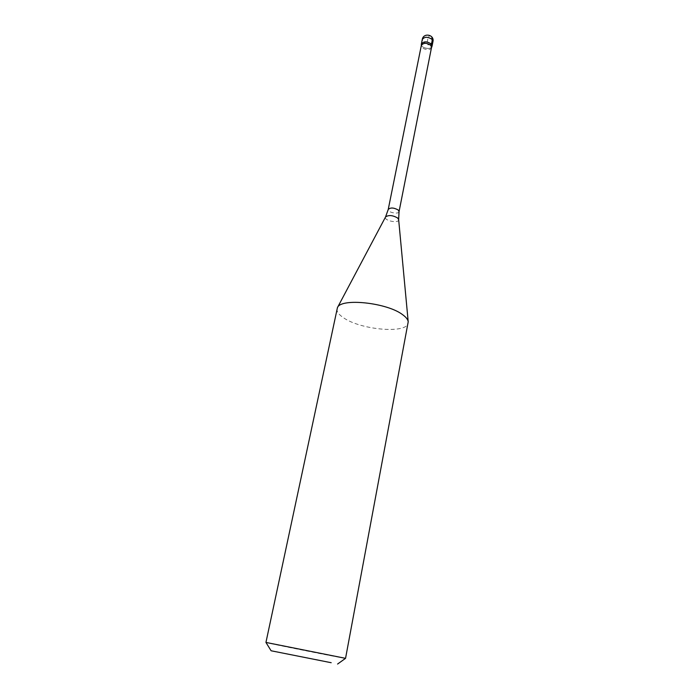 <?xml version="1.0" encoding="UTF-8"?>
<svg xmlns="http://www.w3.org/2000/svg" width="699" height="699" viewBox="0 0 699 699"><rect width="100%" height="100%" fill="white"/><g stroke="black" fill="none" stroke-linecap="round" stroke-linejoin="round"><path stroke-width="0.52" stroke-dasharray="3.5 2.62" d="M431.519 47.453L431.405 47.803C430.287 51.106 421.078 49.262 421.305 45.785L421.34 45.418M431.93 46.58C430.741 50.066 421.051 48.126 421.296 44.456M337.032 308.74C336.56 311.571 338.718 314.576 343.515 317.765C360.876 330.015 407.211 334.008 408.164 322.955M345.551 658.336C346.057 658.947 265.244 642.8 265.952 642.425M421.34 44.072C420.274 48.065 431.484 50.302 432.043 46.204M431.667 36.776C428.906 34.102 427.657 37.973 427.526 40.953C425.874 44.963 427.543 45.584 431.327 44.081M399.05 211.631C398.71 214.672 387.368 212.409 388.225 209.464M398.648 219.573C399.243 223.855 383.349 220.683 385.551 216.952M432.943 41.643C430.619 44.596 427.307 44.605 422.991 41.678L422.257 39.511"/><path stroke-width="1.05" d="M430.837 45.435L431.519 47.453L399.05 211.631L398.22 209.997C393.738 207.559 390.409 207.385 388.225 209.464L421.34 45.418C423.559 42.639 426.722 42.639 430.837 45.435M421.305 45.601L421.296 44.456C423.253 41.162 426.6 41.031 431.327 44.081L431.93 46.58L431.484 47.628M402.72 314.76C387.194 302.606 340.666 297.748 337.425 307.665L265.943 642.425L345.551 658.336L408.207 321.811C407.971 319.6 406.145 317.25 402.72 314.76M331.195 662.713L271.107 650.769L331.195 662.713M271.107 650.769L265.943 642.425M432.943 41.643L432.043 46.204L431.327 44.081C427.002 41.145 423.673 41.136 421.34 44.072L422.257 39.511C424.59 36.558 427.919 36.558 432.227 39.511L432.943 41.643C434.612 34.592 423.428 32.355 422.257 39.511M431.327 44.081C432.305 41.25 432.419 38.821 431.667 36.776M388.225 209.464L385.551 216.952C388.609 214.838 392.637 215.178 397.617 217.974L398.648 219.573L399.05 211.631M385.551 216.952L337.425 307.665M398.648 219.573L408.207 321.811M337.582 664.05L345.551 658.336"/></g></svg>
